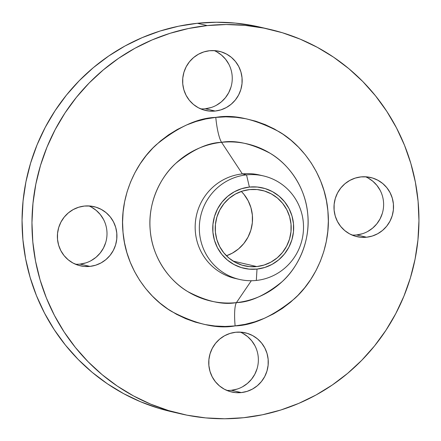 <?xml version="1.0" encoding="UTF-8"?>
<svg xmlns="http://www.w3.org/2000/svg" width="441" height="441" viewBox="0 0 441 441"><rect width="100%" height="100%" fill="white"/><g stroke="black" fill="none" stroke-linecap="round" stroke-linejoin="round"><path stroke-width="0.66" d="M85.763 262.908L80.036 264.098L89.947 266.392A30.357 29.734 -77 0 1 80.301 265.802A30.357 29.734 -77 0 1 57.451 234.414A30.357 29.734 -77 0 1 84.352 206.063L78.625 207.253L73.223 209.558L68.361 212.882L64.215 217.11L60.952 222.071L58.697 227.573L57.539 233.41L57.512 239.353L58.631 245.179L60.841 250.659L64.061 255.587L68.173 259.766L73.013 263.045L78.393 265.295L84.115 266.425L89.947 266.392L95.675 265.206L101.077 262.902L105.945 259.573L110.085 255.35L113.348 250.389L115.603 244.887L116.766 239.05L116.788 233.107L115.674 227.28L113.458 221.801L110.239 216.873L106.127 212.689L101.287 209.414L95.906 207.165L90.19 206.035L84.352 206.063A30.357 29.734 -77 0 1 93.999 206.653A30.357 29.734 -77 0 1 116.848 238.046A30.357 29.734 -77 0 1 89.947 266.392L80.036 264.098A30.357 29.734 103 0 0 106.65 238.344A30.357 29.734 103 0 0 88.944 205.941M237.131 389.094L231.404 390.279L241.31 392.578A30.357 29.734 -77 0 1 231.663 391.988A30.357 29.734 -77 0 1 208.814 360.595A30.357 29.734 -77 0 1 235.715 332.249L229.987 333.44L224.585 335.739L219.723 339.068L215.577 343.296L212.319 348.252L210.065 353.759L208.902 359.591L208.88 365.539L209.993 371.361L212.204 376.846L215.429 381.768L219.535 385.952L224.375 389.232L229.755 391.476L235.477 392.606L241.31 392.578L247.043 391.387L252.439 389.089L257.307 385.759L261.447 381.531L264.71 376.575L266.965 371.068L268.128 365.236L268.15 359.288L267.037 353.467L264.826 347.982L261.601 343.059L257.494 338.875L252.654 335.595L247.269 333.352L241.552 332.222L235.715 332.249A30.357 29.734 -77 0 1 245.367 332.839A30.357 29.734 -77 0 1 268.211 364.233A30.357 29.734 -77 0 1 241.31 392.578L231.404 390.279A30.357 29.734 103 0 0 258.013 364.525A30.357 29.734 103 0 0 240.306 332.128M362.375 233.747L356.648 234.937L366.559 237.23A30.357 29.734 -77 0 1 356.907 236.641A30.357 29.734 -77 0 1 334.063 205.247A30.357 29.734 -77 0 1 360.964 176.902L355.237 178.092L349.834 180.397L344.967 183.721L340.827 187.949L337.563 192.904L335.309 198.411L334.146 204.249L334.124 210.192L335.237 216.018L337.453 221.498L340.673 226.426L344.785 230.604L349.619 233.884L355.005 236.133L360.721 237.264L366.559 237.23L372.287 236.04L377.689 233.741L382.551 230.411L386.696 226.189L389.96 221.228L392.214 215.726L393.372 209.888L393.4 203.94L392.281 198.119L390.07 192.64L386.851 187.712L382.738 183.528L377.898 180.253L372.518 178.004L366.796 176.874L360.964 176.902A30.357 29.734 -77 0 1 370.611 177.491A30.357 29.734 -77 0 1 393.46 208.885A30.357 29.734 -77 0 1 366.559 237.23L356.648 234.937A30.357 29.734 103 0 0 383.262 209.183A30.357 29.734 103 0 0 365.556 176.78M211.013 107.56L205.285 108.751L215.197 111.044A30.357 29.734 -77 0 1 205.545 110.454A30.357 29.734 -77 0 1 182.701 79.066A30.357 29.734 -77 0 1 209.596 50.721L203.869 51.906L198.472 54.21L193.605 57.539L189.465 61.762L186.201 66.723L183.947 72.225L182.783 78.063L182.761 84.005L183.875 89.832L186.085 95.311L189.31 100.239L193.417 104.423L198.257 107.698L203.643 109.947L209.359 111.077L215.197 111.044L220.924 109.859L226.321 107.554L231.189 104.225L235.334 100.002L238.592 95.041L240.847 89.54L242.01 83.702L242.032 77.759L240.918 71.933L238.708 66.453L235.483 61.525L231.376 57.341L226.536 54.067L221.156 51.818L215.434 50.687L209.596 50.721A30.357 29.734 -77 0 1 219.249 51.31A30.357 29.734 -77 0 1 242.092 82.699A30.357 29.734 -77 0 1 215.197 111.044L205.285 108.751A30.357 29.734 103 0 0 231.9 82.996A30.357 29.734 103 0 0 214.194 50.599M235.125 325.899A25.297 4.818 84 0 1 236.442 302.614C250.229 302.239 265.482 295.238 282.201 281.606C297.967 267.522 310.585 241.343 307.746 214.172C305.536 186.929 288.353 163.892 270.305 153.374C251.403 143.496 235.158 139.814 221.575 142.327A25.297 4.818 84 0 1 215.787 117.4C233.46 114.131 254.589 118.921 279.175 131.771C302.653 145.447 325.006 175.419 327.883 210.848C331.571 246.194 315.161 280.25 294.649 298.568C272.902 316.302 253.057 325.414 235.125 325.899L245.119 324.339L254.926 321.787L264.44 318.275L273.585 313.827L282.268 308.496L290.404 302.328L297.912 295.382L304.72 287.73L310.767 279.434L315.993 270.587L320.348 261.265L323.788 251.568L326.279 241.574L327.801 231.393L328.336 221.117L327.883 210.848L326.439 200.683L324.025 190.721L320.662 181.053L316.384 171.775L311.23 162.983L305.249 154.752L298.496 147.167L291.043 140.299L282.957 134.213L274.319 128.97L265.212 124.616L255.719 121.203L245.935 118.756L235.952 117.295L225.869 116.843L215.787 117.4L205.793 118.96L195.986 121.507L186.466 125.024L177.326 129.467L168.644 134.797L160.507 140.966L152.999 147.911L146.191 155.568L140.144 163.859L134.918 172.707L130.564 182.028L127.124 191.73L124.632 201.719L123.111 211.9L122.576 222.176L123.028 232.446L124.472 242.611L126.881 252.577L130.244 262.241L134.527 271.518L139.681 280.316L145.662 288.546L152.415 296.132L159.868 303L167.955 309.086L176.593 314.328L185.7 318.678L195.192 322.095L204.977 324.543L214.96 325.998L225.042 326.456L235.125 325.899C217.452 329.168 196.322 324.378 171.736 311.528C148.253 297.846 125.906 267.88 123.028 232.446C119.34 197.099 135.751 163.043 156.263 144.725C178.01 126.991 197.855 117.885 215.787 117.4A25.297 4.818 -96 0 0 221.575 142.327A80.653 79.005 103 0 0 150.265 230.77A80.653 79.005 103 0 0 236.442 302.614L251.309 280.735L236.442 302.614A80.653 79.005 103 0 0 307.746 214.172A80.653 79.005 103 0 0 221.575 142.327L242.363 173.914A53.124 52.038 103 0 0 195.291 223.521A53.124 52.038 103 0 0 235.268 278.453L239.435 279.418A53.124 52.038 -77 0 1 199.453 224.486A53.124 52.038 -77 0 1 246.525 174.879A53.124 52.038 103 0 0 199.558 233.135A53.124 52.038 103 0 0 256.32 280.454L257.009 269.082A41.267 40.423 -77 0 1 212.92 232.324A41.267 40.423 -77 0 1 249.402 187.072L246.525 174.879L242.363 173.914L221.575 142.327C207.788 142.702 192.535 149.703 175.816 163.335C160.044 177.42 147.432 203.599 150.265 230.77C152.476 258.013 169.658 281.049 187.712 291.567C206.609 301.446 222.854 305.128 236.442 302.614A25.297 4.818 -96 0 0 235.125 325.899M237.363 278.894A53.124 52.038 -77 0 1 195.225 224.607A53.124 52.038 -77 0 1 242.363 173.914L246.525 174.879A53.124 52.038 -77 0 1 263.415 175.909A53.124 52.038 -77 0 1 303.397 230.847A53.124 52.038 -77 0 1 256.32 280.454A53.124 52.038 -77 0 1 239.435 279.418M260.284 27.171L254.06 25.832L235.29 23.092L216.327 22.237L197.359 23.285A197.32 193.29 103 0 0 22.508 207.535A197.32 193.29 103 0 0 171.009 411.58L180.92 413.873A197.32 193.29 -77 0 1 32.419 209.833A197.32 193.29 -77 0 1 207.264 25.584L197.359 23.285L178.561 26.217L160.122 31.013L142.217 37.623L125.018 45.98L108.695 56.013L93.398 67.611L79.275 80.675L66.464 95.074L55.092 110.669L45.263 127.311L37.077 144.835L30.611 163.082L25.92 181.874L23.059 201.019L22.05 220.346L22.904 239.661L25.617 258.779L30.153 277.521L36.482 295.702L44.53 313.149L54.226 329.686L65.477 345.165L78.173 359.437L92.191 372.353L107.395 383.797L123.645 393.659L140.778 401.839L158.628 408.267L171.207 411.624M269.991 29.42L260.08 27.127A197.32 193.29 103 0 0 197.359 23.285L207.264 25.584A197.32 193.29 -77 0 1 269.991 29.42A197.32 193.29 -77 0 1 418.492 233.465A197.32 193.29 -77 0 1 243.641 417.715A197.32 193.29 -77 0 1 180.92 413.873M249.634 189.586A38.736 37.943 -77 0 1 261.948 190.341A38.736 37.943 -77 0 1 291.099 230.395A38.736 37.943 -77 0 1 256.778 266.568L233.074 261.078L256.778 266.568A38.736 37.943 -77 0 1 244.463 265.813A38.736 37.943 -77 0 1 215.313 225.759A38.736 37.943 -77 0 1 249.634 189.586L242.324 191.107L235.433 194.046L229.226 198.29L223.94 203.681L219.778 210.01L216.9 217.033L215.417 224.48L215.39 232.065L216.812 239.496L219.635 246.491L223.747 252.776L228.989 258.112L235.163 262.296L242.032 265.162L249.33 266.607L256.778 266.568L264.087 265.047L270.978 262.108L277.185 257.864L282.472 252.472L286.633 246.144L289.511 239.121L290.994 231.674L291.021 224.089L289.599 216.658L286.777 209.662L282.664 203.378L277.422 198.042L271.248 193.858L264.38 190.992L257.081 189.547L249.634 189.586M226.426 255.769A38.736 37.943 103 0 0 241.332 191.433L244.011 194.426L248.123 200.71L250.946 207.705L252.368 215.136L252.34 222.722L250.857 230.169L247.98 237.192L243.818 243.52L238.531 248.911L232.324 253.156L226.426 255.769M91.381 207.116L96.215 210.396L100.328 214.574L103.547 219.502M105.691 242.589L103.437 248.096L100.173 253.051L96.033 257.279L91.166 260.603M242.743 333.302L247.583 336.577L251.69 340.761L254.915 345.689M257.053 368.775L254.799 374.277L251.535 379.238L247.395 383.461L242.528 386.79M367.987 177.955L372.827 181.234L376.939 185.413L380.159 190.341M382.303 213.427L380.048 218.929L376.785 223.89L372.639 228.118L367.777 231.442M216.625 51.768L221.465 55.048L225.572 59.232L228.796 64.154M230.935 87.241L228.681 92.748L225.423 97.704L221.277 101.932L216.415 105.261M207.264 25.584L226.239 24.536L245.196 25.385L263.972 28.13L282.372 32.733L300.222 39.161L317.355 47.341L333.605 57.203L348.809 68.647L362.827 81.563L375.523 95.835L386.774 111.314L396.47 127.851L404.518 145.298L410.847 163.479L415.383 182.221L418.096 201.339L418.95 220.654L417.941 239.981L415.08 259.126L410.389 277.918L403.923 296.165L395.737 313.689L385.908 330.331L374.536 345.926L361.725 360.325L347.602 373.389L332.305 384.987L315.982 395.02L298.783 403.377L280.878 409.987L262.439 414.783L243.641 417.715L224.673 418.763L205.71 417.908L186.94 415.168L168.539 410.56L150.684 404.138L133.551 395.952L117.306 386.096L102.103 374.646L88.084 361.73L75.389 347.464L64.138 331.985L54.441 315.442L46.393 298L40.065 279.82L35.528 261.078L32.816 241.955L31.961 222.639L32.97 203.318L35.831 184.167L40.517 165.381L46.989 147.134L55.175 129.604L65.003 112.962L76.376 97.367L89.187 82.969L103.31 69.91L118.607 58.306L134.929 48.278L152.128 39.922L170.033 33.312L188.472 28.516L207.264 25.584M263.415 175.909L259.247 174.945A53.124 52.038 103 0 0 242.363 173.914A53.124 52.038 -77 0 1 261.32 175.474M256.32 280.454A53.124 52.038 103 0 0 303.287 222.198A53.124 52.038 103 0 0 246.525 174.879L249.402 187.072A41.267 40.423 -77 0 1 293.491 223.83A41.267 40.423 -77 0 1 257.009 269.082L256.32 280.454M249.402 187.072L257.335 187.034L265.107 188.572L272.428 191.626L279.004 196.08L284.588 201.763L288.971 208.461L291.975 215.914L293.491 223.83L293.458 231.911L291.881 239.843L288.816 247.324L284.384 254.066L278.751 259.81L272.136 264.335L264.798 267.466L257.009 269.082L249.077 269.12L241.304 267.582L233.989 264.528L227.407 260.074L221.823 254.391L217.441 247.693L214.436 240.24L212.92 232.324L212.953 224.243L214.53 216.31L217.595 208.83L222.032 202.088L227.661 196.344L234.276 191.818L241.618 188.693L249.402 187.072M200.694 108.872A30.357 29.734 103 0 0 205.285 108.751M352.056 235.059A30.357 29.734 103 0 0 356.648 234.937M226.806 390.401A30.357 29.734 103 0 0 231.404 390.279M75.444 264.22A30.357 29.734 103 0 0 80.036 264.098"/></g></svg>
